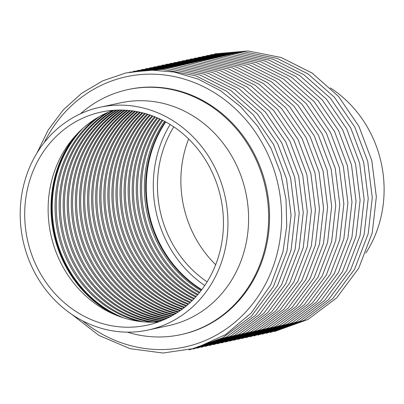 <?xml version="1.0" encoding="UTF-8"?>
<svg xmlns="http://www.w3.org/2000/svg" width="404" height="404" viewBox="0 0 404 404"><rect width="100%" height="100%" fill="white"/><g stroke="black" fill="none" stroke-linecap="round" stroke-linejoin="round"><path stroke-width="0.61" d="M127.285 332.139A125.346 113.721 -102.1 0 0 180.724 334.669A125.346 113.721 -102.1 0 0 265.024 248.066A125.346 113.721 -102.1 0 0 128.018 89.577A125.346 113.721 -102.1 0 0 80.346 113.852M220.311 249.894A109.014 98.904 77.9 0 1 146.995 325.215A109.014 98.904 77.9 0 1 27.836 187.38A109.014 98.904 77.9 0 1 101.152 112.059A109.014 98.904 77.9 0 1 220.311 249.894M158.535 321.912A109.014 98.904 77.9 0 1 51.263 182.34A109.014 98.904 77.9 0 1 113.034 110.327M215.675 264.706A109.014 98.904 77.9 0 1 184.002 153.793A109.014 98.904 77.9 0 1 188.638 138.981M207.111 281.871A109.014 98.904 77.9 0 1 160.58 158.833A109.014 98.904 77.9 0 1 173.776 126.861M79.315 131.684A113.569 103.04 -102.1 0 0 54.888 179.391A113.569 103.04 -102.1 0 0 119.018 316.302M83.017 128.225A113.569 103.04 -102.1 0 0 55.515 179.255A113.569 103.04 -102.1 0 0 123.816 317.938M164.554 121.321A113.569 103.04 -102.1 0 0 147.652 159.439A113.569 103.04 -102.1 0 0 200.985 290.708M165.332 121.74A113.569 103.04 -102.1 0 0 148.904 159.171A113.569 103.04 -102.1 0 0 201.52 290.011M162.039 120.033A113.569 103.04 -102.1 0 0 143.592 160.312A113.569 103.04 -102.1 0 0 199.222 292.92M162.812 120.417A113.569 103.04 -102.1 0 0 144.844 160.045A113.569 103.04 -102.1 0 0 199.768 292.249M159.54 118.837A113.569 103.04 -102.1 0 0 139.531 161.186A113.569 103.04 -102.1 0 0 197.43 295.036M160.307 119.195A113.569 103.04 -102.1 0 0 140.784 160.918A113.569 103.04 -102.1 0 0 197.985 294.395M157.045 117.726A113.569 103.04 -102.1 0 0 135.471 162.06A113.569 103.04 -102.1 0 0 195.612 297.071M157.807 118.059A113.569 103.04 -102.1 0 0 136.724 161.792A113.569 103.04 -102.1 0 0 196.177 296.455M154.56 116.706A113.569 103.04 -102.1 0 0 131.411 162.933A113.569 103.04 -102.1 0 0 193.768 299.026M155.323 117.008A113.569 103.04 -102.1 0 0 132.663 162.666A113.569 103.04 -102.1 0 0 194.339 298.435M152.081 115.761A113.569 103.04 -102.1 0 0 127.351 163.807A113.569 103.04 -102.1 0 0 191.895 300.904M152.843 116.044A113.569 103.04 -102.1 0 0 128.603 163.539A113.569 103.04 -102.1 0 0 192.476 300.334M149.606 114.898A113.569 103.04 -102.1 0 0 123.291 164.681A113.569 103.04 -102.1 0 0 189.996 302.712M150.364 115.155A113.569 103.04 -102.1 0 0 124.543 164.408A113.569 103.04 -102.1 0 0 190.582 302.162M147.132 114.11A113.569 103.04 -102.1 0 0 119.23 165.554A113.569 103.04 -102.1 0 0 188.067 304.444M147.894 114.342A113.569 103.04 -102.1 0 0 120.483 165.281A113.569 103.04 -102.1 0 0 188.663 303.919M144.662 113.393A113.569 103.04 -102.1 0 0 115.17 166.423A113.569 103.04 -102.1 0 0 186.108 306.116M145.42 113.605A113.569 103.04 -102.1 0 0 116.418 166.155A113.569 103.04 -102.1 0 0 186.714 305.606M142.183 112.746A113.569 103.04 -102.1 0 0 111.11 167.296A113.569 103.04 -102.1 0 0 184.113 307.722M142.945 112.938A113.569 103.04 -102.1 0 0 112.357 167.029A113.569 103.04 -102.1 0 0 184.729 307.232M139.703 112.171A113.569 103.04 -102.1 0 0 107.05 168.17A113.569 103.04 -102.1 0 0 182.088 309.262M140.466 112.342A113.569 103.04 -102.1 0 0 108.297 167.902A113.569 103.04 -102.1 0 0 182.714 308.797M137.214 111.666A113.569 103.04 -102.1 0 0 102.99 169.044A113.569 103.04 -102.1 0 0 180.027 310.752M137.981 111.817A113.569 103.04 -102.1 0 0 104.237 168.776A113.569 103.04 -102.1 0 0 180.664 310.297M134.709 111.226A113.569 103.04 -102.1 0 0 98.93 169.917A113.569 103.04 -102.1 0 0 177.927 312.181M135.481 111.358A113.569 103.04 -102.1 0 0 100.177 169.65A113.569 103.04 -102.1 0 0 178.578 311.747M132.189 110.858A113.569 103.04 -102.1 0 0 94.869 170.791A113.569 103.04 -102.1 0 0 175.78 313.555M132.966 110.964A113.569 103.04 -102.1 0 0 96.117 170.523A113.569 103.04 -102.1 0 0 176.447 313.135M129.644 110.555A113.569 103.04 -102.1 0 0 90.809 171.665A113.569 103.04 -102.1 0 0 173.584 314.878M130.431 110.64A113.569 103.04 -102.1 0 0 92.056 171.397A113.569 103.04 -102.1 0 0 174.265 314.474M127.068 110.317A113.569 103.04 -102.1 0 0 86.749 172.538A113.569 103.04 -102.1 0 0 171.331 316.15M127.861 110.383A113.569 103.04 -102.1 0 0 87.996 172.271A113.569 103.04 -102.1 0 0 172.033 315.761M124.452 110.156A113.569 103.04 -102.1 0 0 82.689 173.412A113.569 103.04 -102.1 0 0 169.013 317.372M125.26 110.196A113.569 103.04 -102.1 0 0 83.936 173.144A113.569 103.04 -102.1 0 0 169.736 317.004M121.781 110.07A113.569 103.04 -102.1 0 0 78.628 174.286A113.569 103.04 -102.1 0 0 166.62 318.554M122.609 110.085A113.569 103.04 -102.1 0 0 79.876 174.013A113.569 103.04 -102.1 0 0 167.362 318.195M119.044 110.06A113.569 103.04 -102.1 0 0 74.568 175.159A113.569 103.04 -102.1 0 0 164.13 319.685M119.897 110.05A113.569 103.04 -102.1 0 0 75.816 174.887A113.569 103.04 -102.1 0 0 164.903 319.342M116.221 110.135A113.569 103.04 -102.1 0 0 70.508 176.028A113.569 103.04 -102.1 0 0 161.524 320.776M117.104 110.1A113.569 103.04 -102.1 0 0 71.755 175.76A113.569 103.04 -102.1 0 0 162.337 320.443M113.287 110.307A113.569 103.04 -102.1 0 0 66.448 176.901A113.569 103.04 -102.1 0 0 158.772 321.826M114.206 110.242A113.569 103.04 -102.1 0 0 67.695 176.634A113.569 103.04 -102.1 0 0 159.636 321.508M106.242 113.09A113.569 103.04 -102.1 0 0 62.388 177.775A113.569 103.04 -102.1 0 0 151.207 322.185M108.762 111.989A113.569 103.04 -102.1 0 0 63.635 177.507A113.569 103.04 -102.1 0 0 153.954 322.155M95.293 118.993A113.569 103.04 -102.1 0 0 58.328 178.649A113.569 103.04 -102.1 0 0 138.799 321.301M99.253 116.635A113.569 103.04 -102.1 0 0 59.575 178.381A113.569 103.04 -102.1 0 0 143.38 321.826M180.724 334.669L181.659 334.467A125.346 113.721 -102.1 0 0 265.963 247.864A125.346 113.721 -102.1 0 0 128.952 89.375L128.018 89.577M224.669 251.313A113.953 103.384 -102.1 0 0 100.116 107.232A113.953 103.384 -102.1 0 0 23.477 185.961A113.953 103.384 -102.1 0 0 148.031 330.043A113.953 103.384 -102.1 0 0 224.669 251.313M365.888 252.975A113.953 103.384 -102.1 0 0 380.836 217.731A113.953 103.384 -102.1 0 0 330.391 87.931M165.721 121.952A113.569 103.04 -102.1 0 0 149.525 159.035A113.569 103.04 -102.1 0 0 201.788 289.658M170.124 124.508A113.569 103.04 -102.1 0 0 156.555 157.525A113.569 103.04 -102.1 0 0 204.752 285.517M75.093 136.118A113.569 103.04 -102.1 0 0 54.267 179.522A113.569 103.04 -102.1 0 0 113.347 313.999M148.031 330.043L168.67 325.604A113.953 103.384 -102.1 0 0 245.309 246.874A113.953 103.384 -102.1 0 0 120.756 102.798L100.116 107.232M82.547 320.781A138.259 125.442 -102.1 0 0 277.674 251.5A138.259 125.442 -102.1 0 0 201.126 85.522A138.259 125.442 -102.1 0 0 44.228 142.597M214.615 53.878L247.945 50.965L281.169 57.499L312.05 73.018L338.547 96.47L358.904 126.29L371.786 160.494L376.336 196.809L372.256 232.835L358.727 268.195L336.709 297.844L307.853 319.539L274.341 331.608M210.555 54.752L243.885 51.838L277.109 58.368L307.989 73.887L334.487 97.344L354.843 127.164L367.726 161.368L372.276 197.682L368.196 233.709L354.667 269.069L332.649 298.718L303.793 320.412L270.281 332.482M206.494 55.626L239.825 52.712L273.048 59.242L303.929 74.76L330.427 98.217L350.783 128.038L363.666 162.241L368.216 198.556L364.135 234.578L350.606 269.938L328.588 299.591L299.733 321.286L266.221 333.356M202.434 56.499L235.764 53.586L268.988 60.115L299.869 75.634L326.366 99.091L346.723 128.911L359.605 163.115L364.156 199.43L360.075 235.451L346.546 270.811L324.528 300.465L295.672 322.16L262.161 334.229M198.374 57.373L231.704 54.459L264.928 60.989L295.809 76.508L322.306 99.965L342.663 129.785L355.545 163.989L360.095 200.303L356.015 236.325L342.486 271.685L320.468 301.339L291.612 323.033L258.1 335.103M194.314 58.247L227.644 55.333L260.868 61.862L291.749 77.381L318.246 100.838L338.603 130.659L351.485 164.857L356.035 201.177L351.955 237.198L338.426 272.559L316.408 302.212L287.552 323.907L254.04 335.976M190.254 59.115L223.584 56.206L256.808 62.736L287.688 78.255L314.186 101.712L334.542 131.532L347.425 165.731L351.975 202.05L347.894 238.072L334.366 273.432L312.348 303.086L283.492 324.781L249.98 336.85M186.194 59.989L219.523 57.08L252.747 63.61L283.628 79.128L310.126 102.586L330.482 132.406L343.365 166.605L347.915 202.924L343.834 238.946L330.305 274.306L308.287 303.959L279.432 325.649L245.92 337.724M182.133 60.863L215.463 57.954L248.687 64.483L279.568 80.002L306.065 103.454L326.422 133.28L339.304 167.478L343.854 203.793L339.774 239.819L326.245 275.18L304.227 304.833L275.371 326.523L241.86 338.597M178.073 61.736L211.403 58.827L244.627 65.357L275.508 80.876L302.005 104.328L322.362 134.148L335.244 168.352L339.794 204.666L335.714 240.693L322.185 276.053L300.167 305.707L271.311 327.397L237.799 339.471M174.013 62.61L207.343 59.701L240.567 66.231L271.448 81.749L297.945 105.202L318.301 135.022L331.184 169.226L335.734 205.54L331.654 241.567L318.125 276.927L296.107 306.58L267.251 328.27L233.739 340.34M169.953 63.484L203.283 60.57L236.507 67.104L267.387 82.623L293.885 106.075L314.241 135.896L327.119 170.099L331.674 206.414L327.594 242.44L314.065 277.8L292.047 307.449L263.191 329.144L229.679 341.213M165.887 64.357L199.222 61.443L232.446 67.973L263.327 83.492L289.825 106.949L310.181 136.769L323.059 170.973L327.614 207.287L323.533 243.314L310.004 278.674L287.986 308.323L259.131 330.017L225.619 342.087M161.827 65.231L195.162 62.317L228.381 68.847L259.267 84.365L285.764 107.823L306.121 137.643L318.998 171.846L323.554 208.161L319.473 244.183L305.944 279.543L283.926 309.196L255.07 330.891L221.559 342.961M157.767 66.105L191.102 63.191L224.321 69.72L255.207 85.239L281.704 108.696L302.061 138.516L314.938 172.72L319.493 209.035L315.413 245.056L301.884 280.416L279.866 310.07L251.01 331.765L217.498 343.834M153.707 66.978L187.042 64.064L220.261 70.594L251.147 86.113L277.644 109.57L298 139.39L310.878 173.594L315.433 209.908L311.353 245.93L297.824 281.29L275.806 310.944L246.95 332.638L213.438 344.708M149.647 67.852L182.982 64.938L216.201 71.468L247.086 86.986L273.584 110.444L293.94 140.264L306.818 174.462L311.373 210.782L307.293 246.804L293.759 282.164L271.746 311.817L242.89 333.512L209.378 345.582M145.586 68.72L178.922 65.812L212.14 72.341L243.026 87.86L269.524 111.317L289.88 141.137L302.758 175.336L307.313 211.656L303.232 247.677L289.698 283.037L267.685 312.691L238.83 334.386L205.318 346.455M141.526 69.594L174.861 66.685L208.08 73.215L238.966 88.734L265.463 112.191L285.82 142.011L298.697 176.21L303.252 212.529L299.172 248.551L285.638 283.911L263.625 313.565L234.769 335.254L201.258 347.329M137.466 70.468L170.801 67.559L204.02 74.089L234.906 89.607L261.403 113.059L281.76 142.885L294.637 177.083L299.192 213.398L295.112 249.425L281.578 284.785L259.565 314.438L230.709 336.128L197.197 348.203M133.406 71.341L166.741 68.433L199.96 74.962L230.846 90.481L257.343 113.933L277.7 143.753L290.577 177.957L295.132 214.272L291.052 250.298L277.518 285.658L255.505 315.312L226.649 337.002L193.137 349.076M129.346 72.215L162.681 69.306L195.9 75.836L226.785 91.355L253.283 114.807L273.639 144.627L286.517 178.831L291.072 215.145L286.991 251.172L273.457 286.532L251.445 316.186L222.589 337.875L189.077 349.945M36.921 153.116L48.172 130.073L63.271 109.883L81.689 93.268L102.778 80.815L125.79 72.972L149.919 70.023L174.296 72.063L198.051 79.027L220.362 90.653L240.431 106.53L257.565 126.088L271.165 148.647L280.76 173.407L286.017 199.505L286.749 226.028L282.931 252.046L270.736 284.896L251.207 313.024L225.578 334.618L195.511 348.248L162.963 353.035L130.048 348.657L98.914 335.421L71.558 314.196"/></g></svg>
